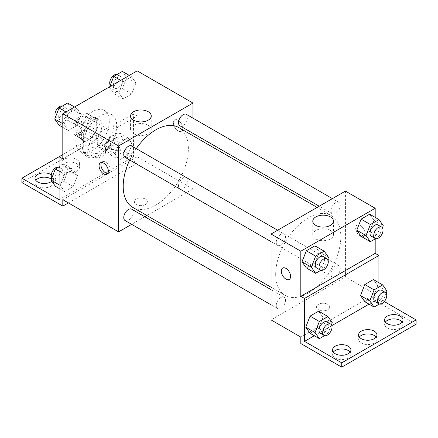 <?xml version="1.0" encoding="UTF-8"?>
<svg xmlns="http://www.w3.org/2000/svg" width="438" height="438" viewBox="0 0 438 438"><rect width="100%" height="100%" fill="white"/><g stroke="black" fill="none" stroke-linecap="round" stroke-linejoin="round"><path stroke-width="0.33" stroke-dasharray="2.19 1.64" d="M97.209 141.167A9.203 5.316 120 0 0 99.114 145.383A9.203 5.316 120 0 0 108.317 140.067A9.203 5.316 120 0 0 108.317 129.44A9.203 5.316 120 0 0 101.227 131.904A9.203 5.316 120 0 0 97.209 141.167M74.893 128.285A9.203 5.316 120 0 0 76.798 132.5A9.203 5.316 120 0 0 86.001 127.184A9.203 5.316 120 0 0 86.001 116.557A9.203 5.316 120 0 0 78.911 119.026A9.203 5.316 120 0 0 74.893 128.285M76.634 118.693L86.171 113.185A12.494 7.216 120 0 1 87.649 113.705A12.494 7.216 120 0 1 88.837 114.729L88.837 125.744A12.494 7.216 120 0 1 86.171 130.365L76.634 135.873A12.494 7.216 120 0 1 75.155 135.353A12.494 7.216 120 0 1 73.962 134.329L73.962 123.313A12.494 7.216 120 0 1 76.634 118.693L84.069 122.99L93.612 117.483L86.171 113.185M86.171 130.365L93.612 134.658L84.069 140.165L76.634 135.873M73.962 134.329L81.402 138.627L81.402 127.611L73.962 123.313M81.402 138.627A12.494 7.216 120 0 0 82.59 139.645A12.494 7.216 120 0 0 84.069 140.165M93.612 134.658A12.494 7.216 120 0 0 96.278 130.037L88.837 125.744M93.612 117.483A12.494 7.216 120 0 1 95.09 118.003A12.494 7.216 120 0 1 96.278 119.021L96.278 130.037M84.069 122.99A12.494 7.216 120 0 0 81.402 127.611M88.837 139.558A13.145 7.594 -60 0 1 82.267 140.209A13.145 7.594 -60 0 1 82.267 125.027A13.145 7.594 -60 0 1 95.413 117.439A13.145 7.594 -60 0 1 97.428 127.973A13.145 7.594 -60 0 1 88.837 139.558M92.56 141.704A13.145 7.594 120 0 0 101.151 130.119A13.145 7.594 120 0 0 99.13 119.585A13.145 7.594 120 0 0 89.002 123.105A13.145 7.594 120 0 0 83.264 136.338A13.145 7.594 120 0 0 85.985 142.355A13.145 7.594 120 0 0 92.56 141.704M96.278 119.021L88.837 114.729M75.823 140.631A23.668 13.666 120 0 0 80.723 151.466A23.668 13.666 120 0 0 104.392 137.8A23.668 13.666 120 0 0 104.392 110.475A23.668 13.666 120 0 0 86.155 116.815A23.668 13.666 120 0 0 75.823 140.631M83.264 144.929A23.668 13.666 120 0 0 88.164 155.758A23.668 13.666 120 0 0 111.832 142.098A23.668 13.666 120 0 0 111.827 114.767A23.668 13.666 120 0 0 93.59 121.107A23.668 13.666 120 0 0 83.264 144.929M62.809 158.885L82.464 147.529A24.928 14.394 -60 0 0 87.534 156.853A24.928 14.394 -60 0 0 105.87 151.061A24.928 14.394 -60 0 0 117.526 127.294L137.187 115.939L133.464 113.792L133.464 156.738L96.278 135.265L96.278 139.558L137.187 163.177L137.187 156.738L62.809 199.679M137.187 70.852L137.187 115.939M64.036 124.419L68.333 113.354L76.918 108.394L81.216 114.504L76.918 125.569L68.333 130.529L64.036 124.419L68.333 113.354L76.918 108.394L81.216 114.504L76.918 125.569L68.333 130.529L64.036 124.419L62.809 123.708M118.78 92.818L123.073 81.747L131.663 76.787L135.955 82.897L131.663 93.967L123.073 98.922L118.78 92.818L123.073 81.747L131.663 76.787L135.955 82.897L131.663 93.967L123.073 98.922L118.78 92.818L109.484 87.447L109.785 86.675M125.12 157.362A6.575 3.794 120 0 0 131.696 153.563A6.575 3.794 120 0 0 131.696 145.974M125.12 220.571A6.575 3.794 120 0 0 131.696 216.777A6.575 3.794 120 0 0 131.696 209.183M192.966 135.742L192.966 188.942L146.894 215.54M144.803 216.75L131.652 224.344M192.966 118.14L192.966 133.322M178.501 185.958A6.575 3.794 120 0 0 179.865 188.964A6.575 3.794 120 0 0 186.435 185.17A6.575 3.794 120 0 0 186.435 177.582A6.575 3.794 120 0 0 181.37 179.339A6.575 3.794 120 0 0 178.501 185.958M179.865 125.755A6.575 3.794 120 0 0 186.435 121.961A6.575 3.794 120 0 0 186.435 114.367M132.741 207.371A46.072 26.598 120 0 0 168.247 195.025A46.072 26.598 120 0 0 188.356 148.663A46.072 26.598 120 0 0 178.814 127.573M136.267 148.613A46.072 26.598 120 0 0 129.692 160.001M145.553 204.508A6.575 3.794 0 0 0 147.48 201.825A6.575 3.794 0 0 0 140.905 198.031A6.575 3.794 0 0 0 134.329 201.825A6.575 3.794 0 0 0 138.386 205.329A6.575 3.794 0 0 0 145.553 204.508M192.966 188.942L137.187 156.738M178.091 120.231A6.575 3.794 -120 0 0 174.806 119.908A6.575 3.794 -120 0 0 174.806 127.496A6.575 3.794 -120 0 0 181.381 131.296A6.575 3.794 -120 0 0 182.389 126.024A6.575 3.794 -120 0 0 178.091 120.231A6.575 3.794 60 0 1 182.383 126.029A6.575 3.794 60 0 1 181.376 131.296A6.575 3.794 60 0 1 174.8 127.502A6.575 3.794 60 0 1 174.8 119.908A6.575 3.794 60 0 1 178.091 120.236M148.219 125.29A10.342 5.973 0 0 0 136.946 123.992A10.342 5.973 0 0 0 130.562 129.511A10.342 5.973 0 0 0 140.905 135.479A10.342 5.973 0 0 0 151.247 129.511A10.342 5.973 0 0 0 148.219 125.29M145.553 204.502A6.575 3.794 180 0 1 138.386 205.329A6.575 3.794 180 0 1 134.329 201.819A6.575 3.794 180 0 1 140.905 198.025A6.575 3.794 180 0 1 147.48 201.819A6.575 3.794 180 0 1 145.553 204.502M107.803 173.459A6.575 3.794 -120 0 0 108.876 173.152A6.575 3.794 -120 0 0 108.876 165.564A6.575 3.794 -120 0 0 102.3 161.764A6.575 3.794 -120 0 0 101.501 162.542M68.388 202.898L137.187 163.177M82.464 147.529L78.747 145.383A24.928 14.394 120 0 0 83.811 154.707A24.928 14.394 120 0 0 102.153 148.915A24.928 14.394 120 0 0 113.809 125.142L133.464 113.792M62.809 154.587L78.747 145.383M21.9 182.498L96.278 139.558M59.086 156.738L96.278 135.265M51.388 179.169A9.203 5.316 180 0 1 53.42 182.498A9.203 5.316 180 0 1 44.211 187.814A9.203 5.316 180 0 1 35.007 182.498A9.203 5.316 180 0 1 35.796 180.352M102.788 148.685A9.203 5.316 180 0 1 105.481 152.44A9.203 5.316 180 0 1 96.278 157.757A9.203 5.316 180 0 1 87.074 152.44A9.203 5.316 180 0 1 92.757 147.535A9.203 5.316 180 0 1 102.788 148.685M76.754 163.713A9.203 5.316 180 0 1 79.448 167.469A9.203 5.316 180 0 1 70.244 172.786A9.203 5.316 180 0 1 61.041 167.469A9.203 5.316 180 0 1 66.724 162.564A9.203 5.316 180 0 1 76.754 163.713M117.526 127.294L113.809 125.142M119.355 142.81L127.94 137.855L132.238 143.96L127.94 155.03L119.355 159.985L115.063 153.88L119.355 142.81L127.94 137.855L132.238 143.96L127.94 155.03L119.355 159.985L115.063 153.88L119.355 142.81L110.058 137.444L118.643 132.484L122.941 138.594L118.643 149.659L110.058 154.619L105.761 148.509L110.058 137.444M64.61 174.417L73.201 169.457L77.493 175.567L73.201 186.632L64.61 191.592L60.318 185.482L64.61 174.417L73.201 169.457L77.493 175.567L73.201 186.632L64.61 191.592L60.318 185.482L64.61 174.417L59.086 171.225M59.086 199.679L133.464 156.738M51.301 174.817A9.203 5.316 180 0 1 53.42 178.206A9.203 5.316 180 0 1 51.793 181.217M102.788 144.392A9.203 5.316 180 0 1 105.481 148.148A9.203 5.316 180 0 1 96.278 153.459A9.203 5.316 180 0 1 87.074 148.148A9.203 5.316 180 0 1 92.757 143.237A9.203 5.316 180 0 1 102.788 144.392M76.754 159.421A9.203 5.316 180 0 1 79.448 163.177A9.203 5.316 180 0 1 70.244 168.493A9.203 5.316 180 0 1 61.041 163.177A9.203 5.316 180 0 1 66.724 158.266A9.203 5.316 180 0 1 76.754 159.421M275.677 274.308A46.072 26.598 120 0 0 285.215 295.398A46.072 26.598 120 0 0 331.287 268.801A46.072 26.598 120 0 0 331.287 215.6A46.072 26.598 120 0 0 295.787 227.946A46.072 26.598 120 0 0 275.677 274.308M276.236 242.384A6.575 3.794 -60 0 1 279.105 235.764A6.575 3.794 -60 0 1 284.169 234.001A6.575 3.794 -60 0 1 285.532 237.013A6.575 3.794 -60 0 1 282.663 243.632A6.575 3.794 -60 0 1 277.593 245.389A6.575 3.794 -60 0 1 276.236 242.384M330.975 273.985A6.575 3.794 120 0 0 332.338 276.997A6.575 3.794 120 0 0 338.913 273.202A6.575 3.794 120 0 0 338.913 265.609A6.575 3.794 120 0 0 333.844 267.372A6.575 3.794 120 0 0 330.975 273.985M276.236 305.593A6.575 3.794 120 0 0 277.593 308.604A6.575 3.794 120 0 0 284.169 304.804A6.575 3.794 120 0 0 284.169 297.216A6.575 3.794 120 0 0 279.105 298.973A6.575 3.794 120 0 0 276.236 305.593M330.975 210.777A6.575 3.794 120 0 0 332.338 213.788A6.575 3.794 120 0 0 338.913 209.988A6.575 3.794 120 0 0 338.913 202.4A6.575 3.794 120 0 0 333.844 204.163A6.575 3.794 120 0 0 330.975 210.777M345.44 191.088L345.44 276.969L271.062 319.915M327.777 309.715A6.575 3.794 0 0 0 329.704 307.033A6.575 3.794 0 0 0 323.129 303.233A6.575 3.794 0 0 0 316.554 307.033A6.575 3.794 0 0 0 320.611 310.537A6.575 3.794 0 0 0 327.777 309.715A6.575 3.794 180 0 1 320.611 310.531A6.575 3.794 180 0 1 316.554 307.027A6.575 3.794 180 0 1 323.129 303.233A6.575 3.794 180 0 1 329.704 307.027A6.575 3.794 180 0 1 327.777 309.71M416.1 324.208L375.191 300.588L375.191 294.15L345.44 276.969M375.191 294.15L300.813 337.09M373.964 220.309L369.667 214.204L373.964 220.309L369.667 231.379L373.964 220.309L383.261 225.679M361.082 236.334L369.667 231.379L361.082 236.334M319.22 251.916L314.927 245.806L319.22 251.916L314.927 262.981L319.22 251.916L328.516 257.281M306.337 267.941L314.927 262.981L306.337 267.941M375.191 217.39L375.191 238.924M360.315 225.439A6.575 3.794 -120 0 0 357.03 225.116A6.575 3.794 -120 0 0 357.03 232.704A6.575 3.794 -120 0 0 363.606 236.498A6.575 3.794 -120 0 0 364.613 231.231A6.575 3.794 -120 0 0 360.315 225.439A6.575 3.794 60 0 1 364.608 231.237A6.575 3.794 60 0 1 363.6 236.504A6.575 3.794 60 0 1 357.025 232.704A6.575 3.794 60 0 1 357.025 225.116A6.575 3.794 60 0 1 360.315 225.439M378.914 282.745L378.914 298.442L384.334 301.574M289.228 279.444L289.228 279.439A6.575 3.794 -120 0 0 289.228 271.85A6.575 3.794 -120 0 0 282.658 268.051A6.575 3.794 -120 0 0 282.652 268.056L282.658 268.051M330.444 230.492A10.342 5.973 0 0 0 319.171 229.2A10.342 5.973 0 0 0 312.787 234.719A10.342 5.973 0 0 0 323.129 240.686A10.342 5.973 0 0 0 333.471 234.719A10.342 5.973 0 0 0 330.444 230.492M376.176 337.09A9.203 5.316 180 0 1 376.959 339.236A9.203 5.316 180 0 1 367.756 344.553A9.203 5.316 180 0 1 358.552 339.236A9.203 5.316 180 0 1 359.335 337.09M402.204 322.061A9.203 5.316 180 0 1 402.993 324.208A9.203 5.316 180 0 1 397.31 329.119A9.203 5.316 180 0 1 387.28 327.963A9.203 5.316 180 0 1 384.58 324.208A9.203 5.316 180 0 1 385.369 322.061M350.143 352.119A9.203 5.316 180 0 1 350.926 354.265A9.203 5.316 180 0 1 345.243 359.176A9.203 5.316 180 0 1 335.212 358.021A9.203 5.316 180 0 1 332.519 354.265A9.203 5.316 180 0 1 333.302 352.119M375.191 300.588L300.813 343.529M310.06 333.302L318.645 328.341L322.937 317.271L318.645 311.166L322.937 317.271L318.645 328.341L310.06 333.302M364.799 301.694L373.39 296.734L377.682 285.669L373.39 279.559L377.682 285.669L373.39 296.734L364.799 301.694M378.914 298.442L369.037 304.142M331.818 325.631L314.298 335.749M327.695 259.406L324.224 268.352L320.862 270.295M316.641 267.936A6.575 3.794 120 0 0 323.217 264.141A6.575 3.794 120 0 0 323.217 256.548M324.224 268.352L314.927 262.981M382.434 227.804L378.969 236.744L375.601 238.688M371.386 236.328A6.575 3.794 120 0 0 377.961 232.534A6.575 3.794 120 0 0 377.961 224.946M378.969 236.744L369.667 231.379M331.413 324.766L327.942 333.707L324.58 335.65M320.364 333.291A6.575 3.794 120 0 0 326.934 329.496A6.575 3.794 120 0 0 326.934 321.908M332.239 322.642L322.937 317.271M327.942 333.707L318.645 328.341M386.157 293.159L382.686 302.105L379.319 304.043M375.103 301.689A6.575 3.794 120 0 0 381.679 297.895A6.575 3.794 120 0 0 381.679 290.301M386.978 291.035L377.682 285.669M382.686 302.105L373.39 296.734M67.622 103.029L71.914 109.133L67.622 120.204L59.031 125.164M58.681 116.776A6.575 3.794 120 0 0 60.039 119.788A6.575 3.794 120 0 0 66.614 115.993A6.575 3.794 120 0 0 66.614 108.4A6.575 3.794 120 0 0 61.55 110.162A6.575 3.794 120 0 0 58.681 116.776M81.216 114.504L71.914 109.133M76.918 125.569L67.622 120.204M68.333 130.529L62.809 127.338M68.333 113.354L65.952 111.98M76.918 108.394L74.542 107.02M55.566 116.93A6.575 3.794 120 0 0 56.321 117.641A6.575 3.794 120 0 0 62.897 113.847A6.575 3.794 120 0 0 62.897 106.253A6.575 3.794 120 0 0 62.399 106.04M122.366 71.421L126.659 77.531L122.366 88.596L113.776 93.557L109.484 87.447M113.42 85.175A6.575 3.794 120 0 0 114.783 88.18A6.575 3.794 120 0 0 121.359 84.386A6.575 3.794 120 0 0 121.359 76.798A6.575 3.794 120 0 0 116.289 78.555A6.575 3.794 120 0 0 113.42 85.175M135.955 82.897L126.659 77.531M131.663 93.967L122.366 88.596M123.073 98.922L113.776 93.557M123.073 81.747L120.691 80.373M131.663 76.787L129.281 75.413M110.305 85.322A6.575 3.794 120 0 0 111.066 86.034A6.575 3.794 120 0 0 117.636 82.24A6.575 3.794 120 0 0 117.636 74.646A6.575 3.794 120 0 0 117.138 74.438M59.086 166.867L63.904 164.091L68.197 170.201L63.904 181.266L55.314 186.227M54.958 177.839A6.575 3.794 120 0 0 56.321 180.85A6.575 3.794 120 0 0 62.897 177.056A6.575 3.794 120 0 0 62.897 169.462A6.575 3.794 120 0 0 57.832 171.225A6.575 3.794 120 0 0 54.958 177.839M77.493 175.567L68.197 170.201M73.201 186.632L63.904 181.266M64.61 191.592L59.086 188.406M60.318 185.482L59.086 184.776M73.201 169.457L63.904 164.091M51.843 177.992A6.575 3.794 120 0 0 52.604 178.704A6.575 3.794 120 0 0 59.179 174.91A6.575 3.794 120 0 0 59.179 167.316A6.575 3.794 120 0 0 58.681 167.108M109.703 146.237A6.575 3.794 120 0 0 111.066 149.243A6.575 3.794 120 0 0 117.636 145.449A6.575 3.794 120 0 0 117.636 137.861A6.575 3.794 120 0 0 112.571 139.618A6.575 3.794 120 0 0 109.703 146.237M132.238 143.96L122.941 138.594M127.94 155.03L118.643 149.659M119.355 159.985L110.058 154.619M115.063 153.88L105.761 148.509M127.94 137.855L118.643 132.484M105.985 144.091A6.575 3.794 120 0 0 107.343 147.097A6.575 3.794 120 0 0 113.918 143.303A6.575 3.794 120 0 0 113.918 135.714A6.575 3.794 120 0 0 108.854 137.472A6.575 3.794 120 0 0 105.985 144.091M76.798 132.5L99.114 145.383M86.001 116.557L108.317 129.44M99.13 119.585L95.413 117.439M85.985 142.355L82.267 140.209M95.09 118.003L87.649 113.705M82.59 139.645L75.155 135.353M111.827 114.767L104.392 110.475M88.164 155.758L80.723 151.466M130.562 115.939L130.562 129.511M151.247 115.939L151.247 129.511M107.003 174.236L108.876 173.152M100.428 162.848L102.3 161.764M87.534 156.853L83.811 154.707M61.041 163.177L61.041 167.469M79.448 163.177L79.448 167.469M87.074 148.148L87.074 152.44M105.481 148.148L105.481 152.44M35.007 178.206L35.007 182.498M53.42 178.206L53.42 182.498M331.287 215.6L317.134 207.431M285.215 295.398L271.062 287.229M271.062 241.623L277.593 245.389M277.637 230.235L284.169 234.001M338.913 265.609L186.435 177.582M332.338 276.997L179.865 188.964M284.169 297.216L271.062 289.649M277.593 308.604L271.062 304.832M338.913 202.4L332.382 198.628M332.338 213.788L319.231 206.221M312.787 221.146L312.787 234.719M333.471 221.146L333.471 234.719M332.519 349.973L332.519 354.265M350.926 349.973L350.926 354.265M384.58 319.915L384.58 324.208M402.993 319.915L402.993 324.208M358.552 334.944L358.552 339.236M376.959 334.944L376.959 339.236M66.614 108.4L62.897 106.253M60.039 119.788L56.321 117.641M121.359 76.798L117.636 74.646M114.783 88.18L111.066 86.034M62.897 169.462L59.179 167.316M56.321 180.85L52.604 178.704M117.636 137.861L113.918 135.714M111.066 149.243L107.343 147.097"/><path stroke-width="0.66" d="M131.652 224.344L118.588 231.883L62.809 199.679L62.809 206.117L21.9 182.498L21.9 178.206L59.086 199.679L59.086 156.733L62.809 158.885L62.809 113.792L137.187 70.852L192.966 103.056L192.966 118.14M103.713 173.908A6.575 3.794 60 0 1 99.421 168.115A6.575 3.794 60 0 1 100.428 162.848A6.575 3.794 60 0 1 107.003 166.643A6.575 3.794 60 0 1 107.003 174.236A6.575 3.794 60 0 1 103.713 173.908M118.588 231.883L118.588 145.996L62.809 113.792M277.637 230.235L131.696 145.974A6.575 3.794 120 0 0 126.631 147.737A6.575 3.794 120 0 0 123.762 154.351A6.575 3.794 120 0 0 125.12 157.362L271.062 241.623M271.062 289.649L131.696 209.183A6.575 3.794 120 0 0 126.631 210.946A6.575 3.794 120 0 0 123.762 217.56A6.575 3.794 120 0 0 125.12 220.571L271.062 304.832M146.894 215.54L144.803 216.75M192.966 133.322L192.966 135.742M118.588 145.996L192.966 103.056M332.382 198.628L186.435 114.367A6.575 3.794 120 0 0 181.37 116.13A6.575 3.794 120 0 0 178.501 122.744A6.575 3.794 120 0 0 179.865 125.755L319.231 206.221M317.134 207.431L178.814 127.573A46.072 26.598 120 0 0 136.267 148.613M129.692 160.001A46.072 26.598 120 0 0 123.204 186.276A46.072 26.598 120 0 0 132.741 207.371L271.062 287.229M148.219 111.717A10.342 5.973 180 0 1 151.247 115.939A10.342 5.973 180 0 1 140.905 121.912A10.342 5.973 180 0 1 130.562 115.939A10.342 5.973 180 0 1 136.946 110.425A10.342 5.973 180 0 1 148.219 111.717M101.501 162.542A6.575 3.794 -120 0 0 105.591 172.829A6.575 3.794 -120 0 0 107.803 173.459M62.809 206.117L68.388 202.898M59.086 156.733L62.809 154.587M21.9 178.206L59.086 156.738M35.796 180.352A9.203 5.316 180 0 1 50.72 178.742A9.203 5.316 180 0 1 51.388 179.169M51.793 181.217A9.203 5.316 180 0 1 41.484 183.281A9.203 5.316 180 0 1 35.007 178.206A9.203 5.316 180 0 1 40.69 173.295A9.203 5.316 180 0 1 50.72 174.45A9.203 5.316 180 0 1 51.301 174.817M375.191 238.924L375.191 253.356L300.813 296.296L304.536 298.442L304.536 341.383L341.722 362.856L341.722 367.148L300.813 343.529L300.813 337.09L271.062 319.915L271.062 234.029L345.44 191.088L375.191 208.264L375.191 217.39M282.652 268.056A6.575 3.794 -120 0 0 281.65 273.323A6.575 3.794 -120 0 0 285.943 279.115A6.575 3.794 60 0 1 281.645 273.323A6.575 3.794 60 0 1 282.652 268.056A6.575 3.794 60 0 1 289.228 271.85A6.575 3.794 60 0 1 289.228 279.444A6.575 3.794 60 0 1 285.937 279.115A6.575 3.794 -120 0 0 289.228 279.439M300.813 296.296L300.813 251.204L271.062 234.029M356.784 230.229L361.082 236.334L356.784 230.229L361.082 219.159L356.784 230.229L366.086 235.595L370.378 224.53L378.969 219.569L383.261 225.679L382.434 227.804M369.667 214.204L361.082 219.159L369.667 214.204L378.969 219.569M302.045 261.831L306.337 267.941L302.045 261.831L306.337 250.766L302.045 261.831L311.341 267.202L315.634 256.131L324.224 251.177L328.516 257.281L327.695 259.406M314.927 245.806L306.337 250.766L314.927 245.806L324.224 251.177M300.813 251.204L375.191 208.264M330.444 216.925A10.342 5.973 180 0 1 333.471 221.146A10.342 5.973 180 0 1 323.129 227.119A10.342 5.973 180 0 1 312.787 221.146A10.342 5.973 180 0 1 319.171 215.627A10.342 5.973 180 0 1 330.444 216.925M375.191 253.356L378.914 255.502L378.914 282.745M384.334 301.574L416.1 319.915L416.1 324.208L341.722 367.148M416.1 319.915L341.722 362.856M359.335 337.09A9.203 5.316 180 0 1 374.26 335.481A9.203 5.316 180 0 1 376.176 337.09M385.369 322.061A9.203 5.316 180 0 1 393.789 318.891A9.203 5.316 180 0 1 402.204 322.061M333.302 352.119A9.203 5.316 180 0 1 341.722 348.955A9.203 5.316 180 0 1 350.143 352.119M378.914 255.502L304.536 298.442M305.762 327.191L310.06 333.302L305.762 327.191L310.06 316.121L305.762 327.191L315.059 332.557L319.357 321.492L327.942 316.532L332.239 322.642L331.413 324.766M318.645 311.166L310.06 316.121L318.645 311.166L327.942 316.532M360.507 295.584L364.799 301.694L360.507 295.584L364.799 284.519L360.507 295.584L369.803 300.955L374.096 289.885L382.686 284.924L386.978 291.035L386.157 293.159M373.39 279.559L364.799 284.519L373.39 279.559L382.686 284.924M369.037 304.142L331.818 325.631M314.298 335.749L304.536 341.383M374.26 331.183A9.203 5.316 180 0 1 376.959 334.944A9.203 5.316 180 0 1 367.756 340.255A9.203 5.316 180 0 1 358.552 334.944A9.203 5.316 180 0 1 364.235 330.033A9.203 5.316 180 0 1 374.26 331.183M387.28 323.671A9.203 5.316 180 0 1 384.58 319.915A9.203 5.316 180 0 1 393.789 314.599A9.203 5.316 180 0 1 402.993 319.915A9.203 5.316 180 0 1 397.31 324.821A9.203 5.316 180 0 1 387.28 323.671M335.212 353.729A9.203 5.316 180 0 1 332.519 349.973A9.203 5.316 180 0 1 341.722 344.657A9.203 5.316 180 0 1 350.926 349.973A9.203 5.316 180 0 1 345.243 354.879A9.203 5.316 180 0 1 335.212 353.729M320.862 270.295L315.634 273.307L311.341 267.202M326.934 258.694L323.217 256.548A6.575 3.794 120 0 0 318.152 258.31A6.575 3.794 120 0 0 315.283 264.924A6.575 3.794 120 0 0 316.641 267.936L320.364 270.082A6.575 3.794 120 0 0 326.934 266.288A6.575 3.794 120 0 0 326.934 258.694A6.575 3.794 120 0 0 321.87 260.457A6.575 3.794 120 0 0 319.001 267.07A6.575 3.794 120 0 0 320.364 270.082M315.634 273.307L306.337 267.941M315.634 256.131L306.337 250.766M375.601 238.688L370.378 241.705L366.086 235.595M381.679 227.092L377.961 224.946A6.575 3.794 120 0 0 372.891 226.703A6.575 3.794 120 0 0 370.022 233.323A6.575 3.794 120 0 0 371.386 236.328L375.103 238.475A6.575 3.794 120 0 0 381.679 234.68A6.575 3.794 120 0 0 381.679 227.092A6.575 3.794 120 0 0 376.614 228.85A6.575 3.794 120 0 0 373.74 235.469A6.575 3.794 120 0 0 375.103 238.475M370.378 241.705L361.082 236.334M370.378 224.53L361.082 219.159M324.58 335.65L319.357 338.667L315.059 332.557M330.657 324.054L326.934 321.908A6.575 3.794 120 0 0 321.87 323.666A6.575 3.794 120 0 0 319.001 330.285A6.575 3.794 120 0 0 320.364 333.291L324.082 335.437A6.575 3.794 120 0 0 330.657 331.643A6.575 3.794 120 0 0 330.657 324.054A6.575 3.794 120 0 0 325.587 325.812A6.575 3.794 120 0 0 322.718 332.431A6.575 3.794 120 0 0 324.082 335.437M319.357 338.667L310.06 333.302M319.357 321.492L310.06 316.121M379.319 304.043L374.096 307.06L369.803 300.955M385.396 292.447L381.679 290.301A6.575 3.794 120 0 0 376.614 292.064A6.575 3.794 120 0 0 373.74 298.678A6.575 3.794 120 0 0 375.103 301.689L378.821 303.835A6.575 3.794 120 0 0 385.396 300.041A6.575 3.794 120 0 0 385.396 292.447A6.575 3.794 120 0 0 380.332 294.21A6.575 3.794 120 0 0 377.463 300.824A6.575 3.794 120 0 0 378.821 303.835M374.096 307.06L364.799 301.694M374.096 289.885L364.799 284.519M62.809 127.338L59.031 125.164L54.739 119.054L59.031 107.983L67.622 103.029L74.542 107.02M62.809 123.708L54.739 119.054M65.952 111.98L59.031 107.983M62.399 106.04A6.575 3.794 120 0 0 57.531 108.345A6.575 3.794 120 0 0 54.958 114.63A6.575 3.794 120 0 0 55.566 116.93M109.785 86.675L113.776 76.382L122.366 71.421L129.281 75.413M120.691 80.373L113.776 76.382M117.138 74.438A6.575 3.794 120 0 0 112.27 76.743A6.575 3.794 120 0 0 109.703 83.023A6.575 3.794 120 0 0 110.305 85.322M59.086 188.406L55.314 186.227L51.022 180.117L55.314 169.046L59.086 166.867M59.086 184.776L51.022 180.117M59.086 171.225L55.314 169.046M58.681 167.108A6.575 3.794 120 0 0 53.814 169.407A6.575 3.794 120 0 0 51.241 175.693A6.575 3.794 120 0 0 51.843 177.992"/></g></svg>
